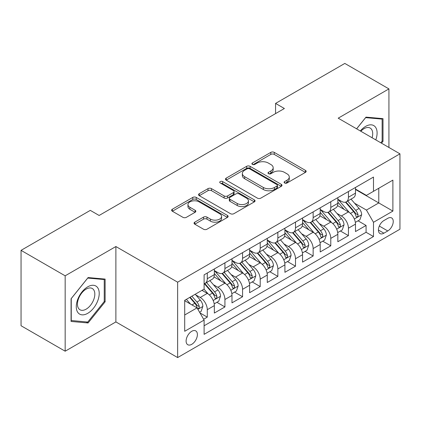 <?xml version="1.0" encoding="UTF-8"?>
<svg xmlns="http://www.w3.org/2000/svg" width="421" height="421" viewBox="0 0 421 421"><rect width="100%" height="100%" fill="white"/><g stroke="black" fill="none" stroke-linecap="round" stroke-linejoin="round"><path stroke-width="0.63" d="M284.612 182.998A1.716 0.989 0 0 0 287.033 182.998L305.435 172.378A2.447 1.416 0 0 0 306.151 171.379A2.447 1.416 0 0 0 305.435 170.379L274.26 152.381A2.447 1.416 0 0 0 270.798 152.381L252.395 163.001A1.716 0.989 0 0 0 251.895 163.701A1.716 0.989 0 0 0 252.395 164.4A1.716 0.989 0 0 0 254.821 164.4L257.205 163.027A7.836 4.526 0 0 1 268.288 163.027L270.882 164.527A7.836 4.526 0 0 1 273.182 167.726A7.836 4.526 0 0 1 270.882 170.926L268.503 172.3A1.716 0.989 0 0 0 268.003 172.999A1.716 0.989 0 0 0 268.503 173.699A1.716 0.989 0 0 0 270.929 173.699L273.308 172.326A7.836 4.526 0 0 1 284.391 172.326L286.99 173.826A7.836 4.526 0 0 1 289.285 177.025A7.836 4.526 0 0 1 286.99 180.225L284.612 181.598A1.716 0.989 0 0 0 284.107 182.298A1.716 0.989 0 0 0 284.612 182.998L284.612 181.598M191.755 344.325A7.983 4.61 120 0 0 196.97 337.289A7.983 4.61 120 0 0 195.744 330.89A7.983 4.61 120 0 0 191.755 331.285A7.983 4.61 120 0 0 186.54 338.321A7.983 4.61 120 0 0 187.761 344.72A7.983 4.61 120 0 0 191.755 344.325M194.77 222.172A2.447 1.416 0 0 0 194.049 223.172A2.447 1.416 0 0 0 194.77 224.172L203.517 229.219A2.447 1.416 0 0 0 206.979 229.219L227.414 217.42A2.447 1.416 0 0 0 228.135 216.42A2.447 1.416 0 0 0 227.414 215.42L196.244 197.423A2.447 1.416 0 0 0 192.776 197.423L172.342 209.221A2.447 1.416 0 0 0 171.626 210.221A2.447 1.416 0 0 0 172.342 211.221L182.909 217.32A2.447 1.416 0 0 0 186.371 217.32L195.118 212.273A2.447 1.416 0 0 0 195.833 211.274A2.447 1.416 0 0 0 195.118 210.274L189.876 207.248A6.552 3.784 0 0 1 187.955 204.574A6.552 3.784 0 0 1 192.002 201.08A6.552 3.784 0 0 1 199.144 201.896L219.667 213.747A6.552 3.784 0 0 1 221.583 216.42A6.552 3.784 0 0 1 217.541 219.915A6.552 3.784 0 0 1 210.4 219.094L206.979 217.12A2.447 1.416 0 0 0 203.517 217.12L194.77 222.172L194.77 224.172M115.886 246.532L65.16 275.818L21.05 250.353L21.05 325.738L65.16 351.203L115.886 321.918L177.641 357.571L177.641 282.186L115.886 246.532L115.886 321.918M388.925 147.471L388.925 88.899L338.195 118.185L399.95 153.839L177.641 282.186M388.925 88.899L344.815 63.429L275.56 103.413L275.56 113.602M21.05 250.353L90.299 210.374L99.124 215.468L284.385 108.507L275.56 103.413M257.378 198.123A2.447 1.416 0 0 0 260.841 198.123L281.275 186.324A2.447 1.416 0 0 0 281.991 185.324A2.447 1.416 0 0 0 281.275 184.324L250.1 166.327A2.447 1.416 0 0 0 246.638 166.327L226.203 178.125A2.447 1.416 0 0 0 225.488 179.125A2.447 1.416 0 0 0 226.203 180.125L257.378 198.123M220.914 183.372A1.716 0.989 0 0 1 222.651 183.614L222.651 181.577L254.347 199.875A2.447 1.416 0 0 1 255.063 200.875A2.447 1.416 0 0 1 254.347 201.875L233.908 213.673A2.447 1.416 0 0 1 230.445 213.673L199.27 195.676L199.27 193.676A2.447 1.416 0 0 0 198.554 194.676A2.447 1.416 0 0 0 199.27 195.676M199.27 193.676L208.016 188.624A2.447 1.416 0 0 1 211.484 188.624L224.125 195.923A2.447 1.416 0 0 0 227.587 195.923L233.392 192.576A2.447 1.416 0 0 0 234.108 191.576A2.447 1.416 0 0 0 233.392 190.576L220.225 182.977A1.716 0.989 0 0 1 219.725 182.277A1.716 0.989 0 0 1 220.783 181.362A1.716 0.989 0 0 1 222.651 181.577M203.617 319.239L207.279 317.129L199.959 312.903M195.791 294.911L200.222 297.468A9.983 5.762 60 0 1 207.279 309.693L214.336 305.614L214.336 313.056L224.925 306.941L216.894 302.304M213.436 284.722L217.868 287.28A9.983 5.762 60 0 1 224.925 299.505L231.982 295.431L231.982 302.867L242.57 296.752L234.539 292.121M231.082 274.539L235.513 277.097A9.983 5.762 60 0 1 242.57 289.316L249.627 285.243L249.627 292.679L260.21 286.569L252.184 281.933M248.722 264.351L253.153 266.909A9.983 5.762 60 0 1 260.21 279.134L267.267 275.055L267.267 282.496L277.855 276.381L269.829 271.745M266.367 254.163L270.798 256.721A9.983 5.762 60 0 1 277.855 268.945L284.912 264.872L284.912 272.308L295.5 266.193L287.469 261.562M284.012 243.98L288.443 246.538A9.983 5.762 60 0 1 295.5 258.757L302.557 254.684L302.557 262.12L313.145 256.01L305.114 251.374M301.657 233.792L306.083 236.349A9.983 5.762 60 0 1 313.145 248.574L320.202 244.496L320.202 251.932L330.785 245.822L322.76 241.186M319.297 223.604L323.728 226.161A9.983 5.762 60 0 1 330.785 238.386L337.842 234.313L337.842 241.749L348.43 235.634L348.43 228.198A9.983 5.762 -120 0 0 341.373 215.973L336.942 213.415M340.405 231.003L348.43 235.634M214.336 305.614A9.983 5.762 -120 0 0 207.279 293.395L201.985 290.337M231.982 295.431A9.983 5.762 -120 0 0 224.925 283.207L214.01 276.907M249.627 285.243A9.983 5.762 -120 0 0 242.57 273.018L231.655 266.719M267.267 275.055A9.983 5.762 -120 0 0 260.21 262.836L249.3 256.536M284.912 264.872A9.983 5.762 -120 0 0 277.855 252.647L266.946 246.348M302.557 254.684A9.983 5.762 -120 0 0 295.5 242.459L284.585 236.16M320.202 244.496A9.983 5.762 -120 0 0 313.145 232.276L302.231 225.972M337.842 234.313A9.983 5.762 -120 0 0 330.785 222.088L319.876 215.789M387.778 218.32L383.894 220.562A7.736 4.468 120 0 0 378.842 227.377A7.736 4.468 120 0 0 380.026 233.576A7.736 4.468 120 0 0 383.894 233.192L387.778 230.95A7.736 4.468 120 0 0 392.83 224.135A7.736 4.468 120 0 0 391.646 217.936A7.736 4.468 120 0 0 387.778 218.32M177.641 357.571L399.95 229.219L399.95 153.839M184.698 314.987L197.049 307.856L204.106 320.081L204.106 334.342L373.485 236.555L373.485 222.293L366.428 210.068L354.587 203.232M204.106 320.081L184.698 331.285L184.698 300.32L204.106 289.116L204.106 274.855L373.485 177.062L373.485 191.323L392.893 180.12L392.893 211.084L373.485 222.293M214.336 270.577L217.868 272.613A9.983 5.762 60 0 0 222.856 273.108L229.913 269.03A9.983 5.762 -120 0 0 231.982 264.462L231.982 258.757M231.982 260.389L235.513 262.425A9.983 5.762 60 0 0 240.502 262.92L247.559 258.847A9.983 5.762 -120 0 0 249.627 254.279L249.627 248.574M249.627 250.2L253.153 252.237A9.983 5.762 60 0 0 258.147 252.732L265.204 248.658A9.983 5.762 -120 0 0 267.267 244.091L267.267 238.386M267.267 240.017L270.798 242.054A9.983 5.762 60 0 0 275.787 242.549L282.844 238.47A9.983 5.762 -120 0 0 284.912 233.902L284.912 228.198M284.912 229.829L288.443 231.866A9.983 5.762 60 0 0 293.432 232.36L300.489 228.287A9.983 5.762 -120 0 0 302.557 223.719L302.557 218.01M302.557 219.641L306.083 221.678A9.983 5.762 60 0 0 311.077 222.172L318.134 218.099A9.983 5.762 -120 0 0 320.202 213.531L320.202 207.827M320.202 209.458L323.728 211.495A9.983 5.762 60 0 0 328.717 211.989L335.779 207.911A9.983 5.762 -120 0 0 337.842 203.343L337.842 197.638M204.106 325.786L366.075 232.276L366.075 225.451L355.487 231.561L355.487 224.125A9.983 5.762 -120 0 0 348.43 211.9L337.521 205.601M337.842 199.27L341.373 201.306A9.983 5.762 -120 0 0 346.362 201.801A9.983 5.762 -120 0 0 348.43 197.233L348.43 191.529M346.362 201.801L353.419 197.728A9.983 5.762 -120 0 0 355.487 193.155L355.487 187.45M207.279 273.018L207.279 278.723A9.983 5.762 60 0 1 205.211 283.291A9.983 5.762 60 0 1 204.106 283.696M205.211 283.291L212.268 279.218A9.983 5.762 -120 0 0 214.336 274.65L214.336 268.945M224.925 262.83L224.925 268.54A9.983 5.762 60 0 1 222.856 273.108M242.57 252.647L242.57 258.352A9.983 5.762 60 0 1 240.502 262.92M260.21 242.459L260.21 248.164A9.983 5.762 60 0 1 258.147 252.732M277.855 232.271L277.855 237.976A9.983 5.762 60 0 1 275.787 242.549M295.5 222.088L295.5 227.793A9.983 5.762 60 0 1 293.432 232.36M313.145 211.9L313.145 217.604A9.983 5.762 60 0 1 311.077 222.172M330.785 201.712L330.785 207.416A9.983 5.762 60 0 1 328.717 211.989M330.785 238.386L330.785 245.822M313.145 248.574L313.145 256.01M295.5 258.757L295.5 266.193M277.855 268.945L277.855 276.381M260.21 279.134L260.21 286.569M242.57 289.316L242.57 296.752M224.925 299.505L224.925 306.941M207.279 309.693L207.279 317.129M197.049 307.856L184.698 300.726M366.428 210.068L378.779 202.938L378.779 188.266L392.893 180.12M355.487 189.492L392.893 211.084M355.487 189.082L366.428 195.397L373.485 191.323M65.16 275.818L65.16 351.203M358.045 220.815L366.075 225.451M366.075 232.276L373.485 236.555M381.526 143.198L383.01 141.351L383.01 118.648L365.986 117.127L356.598 128.81M71.07 321.449L88.094 322.97L105.124 301.789L105.124 279.086L88.094 277.565L71.07 298.747L71.07 321.449M382.131 140.84L383.01 141.351M104.24 301.278L105.124 301.789M86.3 321.933L88.094 322.97M285.296 183.24L286.99 182.261A7.836 4.526 0 0 0 289.285 179.062L289.285 177.025M273.182 167.726L273.182 169.763A7.836 4.526 0 0 1 270.882 172.963L269.187 173.941M305.404 172.394L274.26 154.418A2.447 1.416 0 0 0 270.798 154.418L253.084 164.643M281.244 186.345L250.1 168.363A2.447 1.416 0 0 0 246.638 168.363L226.235 180.146M276.944 186.024A1.716 0.989 0 0 0 277.45 185.324A1.716 0.989 0 0 0 276.944 184.624L249.585 168.826A1.716 0.989 0 0 0 247.159 168.826L244.648 170.279A7.836 4.526 0 0 0 242.349 173.478A7.836 4.526 0 0 0 244.648 176.678L263.351 187.477A7.836 4.526 0 0 0 274.434 187.477L276.944 186.024L276.944 188.061A1.716 0.989 0 0 0 277.45 187.361L277.45 185.324M242.349 173.478L242.349 175.515A7.836 4.526 0 0 0 244.648 178.715L244.648 176.678M276.944 188.061L274.434 189.513A7.836 4.526 0 0 1 263.351 189.513L244.648 178.715M199.307 195.691L208.016 190.66L208.016 188.624M234.108 191.576L234.108 193.613A2.447 1.416 0 0 1 233.392 194.613L227.587 197.959A2.447 1.416 0 0 1 224.125 197.959L211.484 190.66A2.447 1.416 0 0 0 208.016 190.66M222.651 183.614L254.31 201.891M237.244 203.496A6.552 3.784 0 0 0 244.385 204.317A6.552 3.784 0 0 0 248.427 200.822A6.552 3.784 0 0 0 246.506 198.149L239.281 193.976A2.447 1.416 0 0 0 235.813 193.976L230.013 197.323A2.447 1.416 0 0 0 229.298 198.323A2.447 1.416 0 0 0 230.013 199.322L237.244 203.496L237.244 205.532A6.552 3.784 0 0 0 244.385 206.353A6.552 3.784 0 0 0 248.427 202.859L248.427 200.822M229.298 198.323L229.298 200.359A2.447 1.416 0 0 0 230.013 201.359L230.013 199.322M237.244 205.532L230.013 201.359M221.583 216.42L221.583 218.457A6.552 3.784 0 0 1 217.541 221.951A6.552 3.784 0 0 1 210.4 221.13L206.979 219.157A2.447 1.416 0 0 0 203.517 219.157L194.802 224.188M187.955 204.574L187.955 206.611A6.552 3.784 0 0 0 189.876 209.284L189.876 207.248M195.081 212.289L189.876 209.284M227.382 217.441L196.244 199.459A2.447 1.416 0 0 0 192.776 199.459L172.373 211.242M355.34 222.377L359.897 219.746L361.66 214.652A6.61 3.815 -120 0 0 359.087 208.442L351.025 199.107M349.409 212.547L339.852 201.475A19.087 11.02 -120 0 0 337.842 199.38M344.168 209.442L338.821 203.248A15.845 9.146 -120 0 0 337.842 202.185M345.462 202.159L353.619 211.6A6.61 3.815 60 0 1 355.977 216.157L356.455 216.941L357.35 216.815L357.95 216.089L358.092 214.931A6.61 3.815 -120 0 0 355.734 210.379L347.672 201.043M345.941 202.006L354.703 212.147A3.368 1.947 60 0 1 355.556 213.468L358.092 214.931M375.795 139.893A16.219 9.362 120 0 0 365.633 126.384A16.219 9.362 120 0 0 360.323 130.957M372.09 137.751A12.277 7.089 120 0 0 370.164 128.063A12.277 7.089 120 0 0 364.023 128.673A12.277 7.089 120 0 0 360.813 131.241M356.634 128.826L365.633 117.633L382.131 119.106L382.131 141.098L380.784 142.772M381.037 118.475L382.131 119.106M97.677 300.952A16.219 9.362 120 0 0 93.478 285.285A16.219 9.362 120 0 0 77.811 299.178A16.219 9.362 120 0 0 82.011 314.845A16.219 9.362 120 0 0 97.677 300.952M93.657 299.81A12.277 7.089 120 0 0 92.273 288.501A12.277 7.089 120 0 0 78.616 298.463A12.277 7.089 120 0 0 79.995 309.772A12.277 7.089 120 0 0 93.657 299.81M71.249 320.586L71.249 298.589L87.742 278.07L104.24 279.544L104.24 301.541L87.742 322.06L71.07 320.486M103.145 278.913L104.24 279.544M337.695 232.566L342.257 229.929L344.02 224.835A6.61 3.815 -120 0 0 341.442 218.631L333.385 209.295M331.769 222.73L322.207 211.663A19.087 11.02 -120 0 0 320.202 209.563M326.522 219.625L321.176 213.436A15.845 9.146 -120 0 0 320.202 212.368M327.822 212.347L335.974 221.788A6.61 3.815 60 0 1 338.331 226.34L338.81 227.124L339.705 226.998L340.305 226.272L340.447 225.119A6.61 3.815 -120 0 0 338.089 220.562L330.032 211.231M328.301 212.195L337.063 222.335A3.368 1.947 60 0 1 337.91 223.651L340.447 225.119M320.049 242.749L324.612 240.117L326.375 235.023A6.61 3.815 -120 0 0 323.802 228.814L315.739 219.483M314.124 232.918L304.562 221.851A19.087 11.02 -120 0 0 302.557 219.751M308.882 229.813L303.53 223.619A15.845 9.146 -120 0 0 302.557 222.556M310.177 222.53L318.329 231.971A6.61 3.815 60 0 1 320.686 236.528L321.17 237.312L322.06 237.186L322.66 236.46L322.807 235.307A6.61 3.815 -120 0 0 320.449 230.75L312.387 221.42M310.656 222.377L319.418 232.524A3.368 1.947 60 0 1 320.265 233.839L322.807 235.307M302.41 252.937L306.967 250.306L308.73 245.211A6.61 3.815 -120 0 0 306.156 239.002L298.094 229.666M296.479 243.106L286.917 232.034A19.087 11.02 -120 0 0 284.912 229.94M291.237 240.002L285.891 233.808A15.845 9.146 -120 0 0 284.912 232.745M292.532 232.718L300.689 242.159A6.61 3.815 60 0 1 303.046 246.717L303.525 247.501L304.42 247.374L305.014 246.648L305.162 245.49A6.61 3.815 -120 0 0 302.804 240.938L294.742 231.603M293.011 232.566L301.773 242.707A3.368 1.947 60 0 1 302.62 244.027L305.162 245.49M284.764 263.125L289.322 260.488L291.085 255.394A6.61 3.815 -120 0 0 288.511 249.19L280.449 239.854M278.834 253.295L269.277 242.222A19.087 11.02 -120 0 0 267.267 240.123M273.592 250.185L268.245 243.996A15.845 9.146 -120 0 0 267.267 242.933M274.887 242.906L283.044 252.347A6.61 3.815 60 0 1 285.401 256.899L285.88 257.684L286.775 257.557L287.375 256.831L287.517 255.679A6.61 3.815 -120 0 0 285.159 251.121L277.097 241.791M275.371 242.754L284.128 252.895A3.368 1.947 60 0 1 284.98 254.216L287.517 255.679M267.119 273.308L271.682 270.677L273.445 265.583A6.61 3.815 -120 0 0 270.866 259.373L262.809 250.042M261.194 263.478L251.632 252.411A19.087 11.02 -120 0 0 249.627 250.311M255.947 260.373L250.6 254.179A15.845 9.146 -120 0 0 249.627 253.116M257.247 253.095L265.398 262.53A6.61 3.815 60 0 1 267.756 267.088L268.235 267.872L269.13 267.745L269.729 267.019L269.872 265.867A6.61 3.815 -120 0 0 267.514 261.309L259.457 251.979M257.726 252.937L266.488 263.083A3.368 1.947 60 0 1 267.335 264.399L269.872 265.867M249.474 283.496L254.037 280.865L255.8 275.771A6.61 3.815 -120 0 0 253.226 269.561L245.164 260.231M243.548 273.666L233.987 262.599A19.087 11.02 -120 0 0 231.982 260.499M238.307 270.561L232.955 264.367A15.845 9.146 -120 0 0 231.982 263.304M239.602 263.278L247.753 272.719A6.61 3.815 60 0 1 250.111 277.276L250.595 278.06L251.49 277.934L252.084 277.207L252.232 276.05A6.61 3.815 -120 0 0 249.874 271.498L241.812 262.162M240.081 263.125L248.843 273.271A3.368 1.947 60 0 1 249.69 274.587L252.232 276.05M231.834 293.684L236.391 291.048L238.154 285.959A6.61 3.815 -120 0 0 235.581 279.749L227.519 270.414M225.903 283.854L216.341 272.782A19.087 11.02 -120 0 0 214.336 270.682M220.662 280.744L215.315 274.555A15.845 9.146 -120 0 0 214.336 273.492M221.956 273.466L230.113 282.907A6.61 3.815 60 0 1 232.471 287.459L232.95 288.243L233.844 288.117L234.439 287.39L234.586 286.238A6.61 3.815 -120 0 0 232.229 281.686L224.167 272.35M222.435 273.313L231.197 283.454A3.368 1.947 60 0 1 232.05 284.775L234.586 286.238M214.189 303.867L218.746 301.236L220.515 296.142A6.61 3.815 -120 0 0 217.936 289.932L209.874 280.602M208.258 294.037L204.038 289.153M203.017 290.932L202.333 290.137M204.311 283.654L212.468 293.095A6.61 3.815 60 0 1 214.826 297.647L215.305 298.431L216.199 298.305L216.799 297.579L216.941 296.426A6.61 3.815 -120 0 0 214.584 291.869L206.522 282.538M204.795 283.496L213.552 293.642A3.368 1.947 60 0 1 214.405 294.958L216.941 296.426M199.607 312.287L201.106 311.424L202.869 306.33A6.61 3.815 -120 0 0 200.296 300.12L195.218 294.242M190.481 304.067L186.398 299.336M185.372 301.12L184.698 300.336M189.75 297.405L194.823 303.278A6.61 3.815 60 0 1 197.181 307.835L197.665 308.619L198.554 308.493L199.154 307.767L199.296 306.609A6.61 3.815 -120 0 0 196.939 302.057L191.865 296.179M190.155 297.168L195.912 303.83A3.368 1.947 60 0 1 196.76 305.146L199.296 306.609M200.222 297.468L207.279 293.395M217.868 287.28L224.925 283.207M235.513 277.097L242.57 273.018M253.153 266.909L260.21 262.836M270.798 256.721L277.855 252.647M288.443 246.538L295.5 242.459M306.083 236.349L313.145 232.276M323.728 226.161L330.785 222.088M341.373 215.973L348.43 211.9M348.43 197.233L355.487 193.155M207.279 278.723L214.336 274.65M224.925 268.54L231.982 264.462M242.57 258.352L249.627 254.279M260.21 248.164L267.267 244.091M277.855 237.976L284.912 233.902M295.5 227.793L302.557 223.719M313.145 217.604L320.202 213.531M330.785 207.416L337.842 203.343M348.43 228.198L355.487 224.125M379.316 226.066L387.778 230.95M378.426 230.034L383.894 233.192M286.99 182.261L286.99 180.225M268.503 173.699L268.503 172.3M270.882 172.963L270.882 170.926M252.395 164.4L252.395 163.001M270.798 154.418L270.798 152.381M274.26 154.418L274.26 152.381M305.435 172.378L305.435 170.379M226.203 180.125L226.203 178.125M246.638 168.363L246.638 166.327M250.1 168.363L250.1 166.327M281.275 186.324L281.275 184.324M263.351 189.513L263.351 187.477M274.434 189.513L274.434 187.477M211.484 190.66L211.484 188.624M224.125 197.959L224.125 195.923M227.587 197.959L227.587 195.923M233.392 194.613L233.392 192.576M254.347 201.875L254.347 199.875M203.517 219.157L203.517 217.12M206.979 219.157L206.979 217.12M210.4 221.13L210.4 219.094M195.118 212.273L195.118 210.274M172.342 211.221L172.342 209.221M192.776 199.459L192.776 197.423M196.244 199.459L196.244 197.423M227.414 217.42L227.414 215.42M354.329 218.988L361.618 214.778M339.852 201.475L340.757 200.954M355.734 210.379L359.087 208.442M350.467 213.421L353.619 211.6M336.689 229.171L343.973 224.967M322.207 211.663L323.118 211.137M338.089 220.562L341.442 218.631M332.822 223.609L335.974 221.788M319.044 239.36L326.333 235.15M304.562 221.851L305.472 221.325M320.449 230.75L323.802 228.814M315.176 233.792L318.329 231.971M301.399 249.548L308.688 245.338M286.917 232.034L287.827 231.513M302.804 240.938L306.156 239.002M297.531 243.98L300.689 242.159M283.754 259.731L291.043 255.526M269.277 242.222L270.182 241.696M285.159 251.121L288.511 249.19M279.891 254.168L283.044 252.347M266.114 269.919L273.403 265.709M251.632 252.411L252.542 251.884M267.514 261.309L270.866 259.373M262.246 264.351L265.398 262.53M248.469 280.107L255.757 275.897M233.987 262.599L234.897 262.072M249.874 271.498L253.226 269.561M244.601 274.539L247.753 272.719M230.824 290.29L238.112 286.085M216.341 272.782L217.252 272.255M232.229 281.686L235.581 279.749M226.956 284.728L230.113 282.907M213.179 300.478L220.467 296.268M214.584 291.869L217.936 289.932M209.316 294.911L212.468 293.095M197.886 309.309L202.827 306.456M196.939 302.057L200.296 300.12M191.971 304.925L194.823 303.278"/></g></svg>
